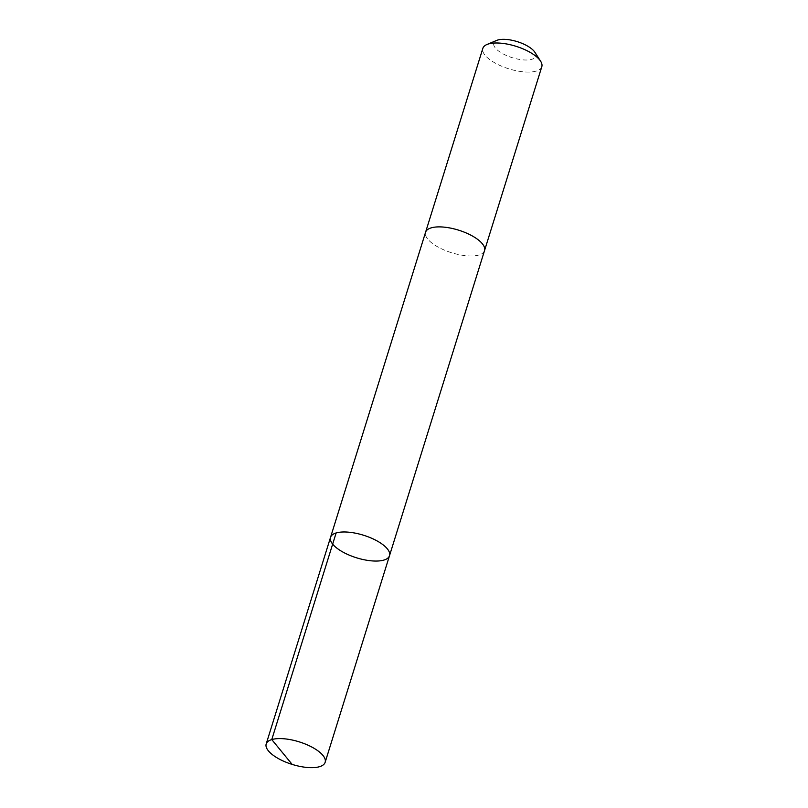 <?xml version="1.0" encoding="UTF-8"?>
<svg xmlns="http://www.w3.org/2000/svg" width="808" height="808" viewBox="0 0 808 808"><rect width="100%" height="100%" fill="white"/><g stroke="black" fill="none" stroke-linecap="round" stroke-linejoin="round"><path stroke-width="0.61" stroke-dasharray="4.04 3.03" d="M330.543 537.33A30.876 11.817 -162.7 0 0 356.51 557.793A30.876 11.817 -162.7 0 0 389.506 555.702M484.527 250.611A30.876 11.817 17.3 0 1 455.278 253.773A30.876 11.817 17.3 0 1 425.634 235.36A30.876 11.817 17.3 0 1 425.574 232.249M484.457 250.833A30.876 11.817 17.3 0 1 454.985 253.702A30.876 11.817 17.3 0 1 425.624 235.36A30.876 11.817 17.3 0 1 425.503 232.472M541.804 66.71A30.876 11.817 17.3 0 1 512.555 69.882A30.876 11.817 17.3 0 1 482.901 51.46A30.876 11.817 17.3 0 1 482.851 48.349M534.896 52.288A21.968 8.403 17.3 0 1 519.413 59.408A21.968 8.403 17.3 0 1 493.85 45.349A21.968 8.403 17.3 0 1 496.728 40.4"/><path stroke-width="1.21" d="M425.503 232.472A30.876 11.817 17.3 0 1 425.574 232.249A30.876 11.817 17.3 0 1 454.813 229.078A30.876 11.817 17.3 0 1 484.467 247.49A30.876 11.817 17.3 0 1 484.527 250.611L389.506 555.702A30.876 11.817 -162.7 0 0 389.446 552.581A30.876 11.817 -162.7 0 0 359.792 534.169A30.876 11.817 -162.7 0 0 330.543 537.33A30.876 11.817 -162.7 0 0 356.51 557.793A30.876 11.817 -162.7 0 0 389.506 555.702A30.876 11.817 -162.7 0 0 389.446 552.581A30.876 11.817 -162.7 0 0 359.792 534.169A30.876 11.817 -162.7 0 0 330.543 537.33L266.196 743.946A30.876 11.817 17.3 0 1 295.445 740.785A30.876 11.817 17.3 0 1 325.099 759.197A30.876 11.817 17.3 0 1 325.149 762.308A30.876 11.817 17.3 0 1 292.163 764.408A30.876 11.817 17.3 0 1 266.246 747.067A30.876 11.817 17.3 0 1 266.196 743.946M330.543 537.33L425.574 232.249A30.876 11.817 17.3 0 1 458.56 230.149A30.876 11.817 17.3 0 1 484.527 250.611A30.876 11.817 17.3 0 1 484.457 250.833M425.574 232.249L482.851 48.349A30.876 11.817 17.3 0 1 486.951 44.501A30.876 11.817 17.3 0 1 515.837 46.248A30.876 11.817 17.3 0 1 540.613 61.216A30.876 11.817 17.3 0 1 541.804 66.71L484.527 250.611M486.951 44.501L496.728 40.4A21.968 8.403 17.3 0 1 517.271 41.642A21.968 8.403 17.3 0 1 534.896 52.288L540.613 61.216M292.163 764.408L271.771 739.572L336.128 532.957M389.506 555.702L325.149 762.308"/></g></svg>
